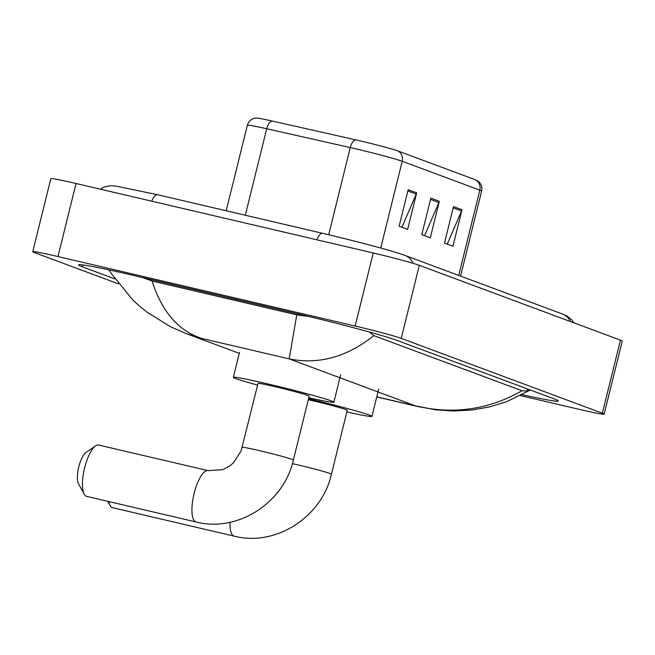 <?xml version="1.0" encoding="UTF-8"?>
<svg xmlns="http://www.w3.org/2000/svg" width="655" height="655" viewBox="0 0 655 655"><rect width="100%" height="100%" fill="white"/><g stroke="black" fill="none" stroke-linecap="round" stroke-linejoin="round"><path stroke-width="0.98" d="M408.163 189.713L399.124 226.245L407.623 229.406L416.662 192.873L408.163 189.713M401.908 227.277L416.244 194.117A7.532 7.131 -69.6 0 0 416.662 192.873M453.489 206.579L444.45 243.103L452.941 246.264L461.988 209.739L453.489 206.579M447.234 244.143L461.562 210.984A7.532 7.131 -69.6 0 0 461.988 209.739M430.826 198.146L421.787 234.67L430.286 237.839L439.325 201.306L430.826 198.146M424.571 235.71L438.899 202.551A7.532 7.131 -69.6 0 0 439.325 201.306M271.981 120.987A9.416 4.503 102.7 0 0 266.716 128.748A37.663 1.449 -166.1 0 0 247.353 125.269C248.36 121.748 250.611 119.456 254.107 118.383L256.408 118.039A30.883 1.187 13.9 0 1 271.981 120.987L355.518 139.81A30.883 1.187 13.9 0 1 398.125 151.035L475.743 179.912A30.883 1.187 13.9 0 1 476.987 180.452L478.862 181.828C481.458 184.407 482.375 187.486 481.621 191.064A37.663 1.449 -166.1 0 0 479.828 190.147A9.416 8.916 -69.6 0 0 475.743 179.912M118.473 283.869L34.551 252.642A37.663 1.449 13.9 0 1 32.75 251.725L50.828 178.659A37.663 1.449 13.9 0 1 76.054 183.498L373.235 252.977A37.663 1.449 13.9 0 1 419.323 265.324L620.449 340.15A37.663 1.449 13.9 0 1 622.25 341.067L604.172 414.124A37.663 1.449 13.9 0 1 578.946 409.293L520.348 395.595M32.75 251.725A37.663 1.449 13.9 0 1 57.976 256.555L355.157 326.034A37.663 1.449 13.9 0 1 401.245 338.381L602.371 413.207A37.663 1.449 13.9 0 1 604.172 414.124M522.1 394.687A80.966 3.111 -166.1 0 0 558.355 400.975A80.966 3.111 -166.1 0 0 554.49 398.993L396.987 340.404A80.966 3.111 -166.1 0 0 297.902 313.868L132.801 275.264A80.966 3.111 -166.1 0 0 78.559 264.874A80.966 3.111 -166.1 0 0 82.432 266.855L114.879 278.924M142.16 277.45L152.066 281.02L296.756 314.85L309.332 316.578M369.068 331.921L373.849 335.638C346.896 357.065 318.69 364.819 289.232 358.907L296.756 314.85M522.01 390.757L527.046 391.035L529.87 390.249L507.027 401.507L489.801 406.853L472.304 409.973L453.53 410.988L435.428 409.784L415.499 405.879C453.063 414.811 488.565 409.768 522.01 390.757L373.849 335.638M152.066 281.02C161.957 311.886 178.602 331.045 201.986 338.504L186.454 333.698L239.272 353.356M108.82 501.566A26.364 8.4 103.2 0 0 110.097 505.554A26.364 8.4 103.2 0 0 112.177 507.592A26.364 8.4 103.2 0 0 112.504 507.691L234.154 536.134A26.364 8.4 -76.8 0 1 233.827 536.036A26.364 8.4 -76.8 0 1 230.044 522.289M292.392 463.65A26.364 1.015 -166.1 0 1 297.927 464.911A26.364 1.015 -166.1 0 1 330.185 473.549A26.364 1.015 -166.1 0 1 331.446 474.195L347.265 410.267A26.364 1.015 -166.1 0 0 313.745 400.983A26.364 1.015 -166.1 0 0 308.292 399.738M308.546 398.715A51.786 1.99 13.9 0 1 371.942 416.375A51.786 1.99 13.9 0 1 346.855 411.93M84.192 494.23L78.51 483.799A16.948 5.404 -76.8 0 1 78.649 467.441A16.948 5.404 -76.8 0 1 85.772 452.72L95.499 445.883A26.364 8.4 103.2 0 0 84.413 468.792A26.364 8.4 103.2 0 0 84.192 494.23A26.364 8.4 103.2 0 0 86.272 496.277A26.364 8.4 103.2 0 0 86.599 496.375L196.082 521.969A26.364 8.4 -76.8 0 1 195.755 521.871A26.364 8.4 -76.8 0 1 194.027 493.87A26.364 8.4 -76.8 0 1 208.085 470.634L98.602 445.032A26.364 8.4 103.2 0 0 95.499 445.883M242.194 447.365A26.364 1.015 -166.1 0 1 259.855 450.746A26.364 1.015 -166.1 0 1 292.114 459.384A26.364 1.015 -166.1 0 1 293.375 460.031L309.193 396.103A26.364 1.015 -166.1 0 0 275.673 386.818A26.364 1.015 -166.1 0 0 258.013 383.437L241.106 450.91L233.557 462.725L229.397 466.204L222.798 469.651L208.085 470.634M257.603 385.099A51.786 1.99 13.9 0 1 233.336 377.329A51.786 1.99 13.9 0 1 268.026 383.977A51.786 1.99 13.9 0 1 333.87 402.211A51.786 1.99 13.9 0 1 308.783 397.765M355.518 139.81A9.416 4.503 102.7 0 0 350.253 147.58L266.716 128.748L245.314 215.233M398.125 151.035A9.416 8.916 110.4 0 1 402.211 161.269A37.663 1.449 -166.1 0 0 350.253 147.58L328.687 234.744M458.721 275.411L479.828 190.147L402.211 161.269L380.735 248.048M430.507 199.423L438.899 202.551M453.17 207.856L461.562 210.984M407.844 190.998L416.244 194.117M413.059 263.302A15.065 14.263 -69.6 0 0 405.06 255.45C390.028 250.03 355.067 240.983 322.587 233.303L157.487 194.699A15.065 4.798 -76.8 0 0 151.682 201.175M316.783 239.779A15.065 4.798 -76.8 0 1 322.587 233.303M570.407 321.531A15.065 14.263 -69.6 0 0 562.563 314.048L405.06 255.45M376.781 396.832L415.499 405.879L289.232 358.907L201.986 338.504M401.245 338.381L419.323 265.324M355.157 326.034L373.235 252.977M57.976 256.555L76.054 183.498M602.371 413.207L620.449 340.15M82.907 264.931L82.432 266.855M527.553 388.98L527.046 391.035M247.353 125.269L226.196 210.763M481.621 191.064L460.58 276.107M573.846 322.809L572.069 320.099L566.51 315.726L562.563 314.048M100.42 189.189L104.153 186.937L111.113 185.66L115.992 186.102L157.487 194.699M376.748 396.946L419.159 406.861M186.339 333.665L170.709 326.845L147.105 312.238L140.006 306.556L133.088 300.285L111.317 273.536L109.123 269.917M331.446 474.195C321.99 517.008 275.722 546.941 234.154 536.134M107.797 501.329L110.097 505.554M371.942 416.375L378.721 388.98M293.375 460.031C283.918 502.843 237.65 532.777 196.082 521.969M333.87 402.211L340.649 374.816M233.336 377.329L239.493 352.464"/></g></svg>
